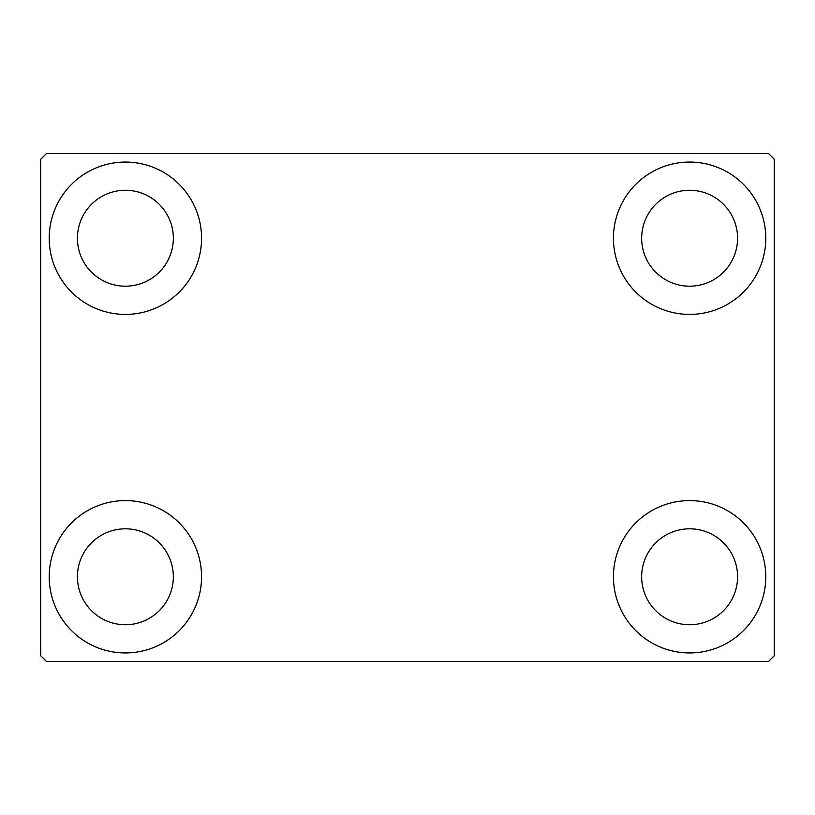 <?xml version="1.0" encoding="UTF-8"?>
<svg xmlns="http://www.w3.org/2000/svg" width="815" height="815" viewBox="0 0 815 815"><rect width="100%" height="100%" fill="white"/><g stroke="black" fill="none" stroke-linecap="round" stroke-linejoin="round"><path stroke-width="1.22" d="M49.216 576.765A76.172 76.172 0 0 1 125.388 500.593A76.172 76.172 0 0 1 201.56 576.765A76.172 76.172 0 0 1 125.388 652.937A76.172 76.172 0 0 1 49.216 576.765M613.44 238.235A76.172 76.172 0 0 1 689.612 162.063A76.172 76.172 0 0 1 765.784 238.235A76.172 76.172 0 0 1 689.612 314.407A76.172 76.172 0 0 1 613.44 238.235M613.44 576.765A76.172 76.172 0 0 1 689.612 500.593A76.172 76.172 0 0 1 765.784 576.765A76.172 76.172 0 0 1 689.612 652.937A76.172 76.172 0 0 1 613.44 576.765M49.216 238.235A76.172 76.172 0 0 1 125.388 162.063A76.172 76.172 0 0 1 201.56 238.235A76.172 76.172 0 0 1 125.388 314.407A76.172 76.172 0 0 1 49.216 238.235M77.425 238.235A47.963 47.963 0 0 1 125.388 190.272A47.963 47.963 0 0 1 173.34 238.235A47.963 47.963 0 0 1 125.388 286.187A47.963 47.963 0 0 1 77.425 238.235M641.66 576.765A47.963 47.963 0 0 1 689.612 528.813A47.963 47.963 0 0 1 737.575 576.765A47.963 47.963 0 0 1 689.612 624.728A47.963 47.963 0 0 1 641.66 576.765M641.66 238.235A47.963 47.963 0 0 1 689.612 190.272A47.963 47.963 0 0 1 737.575 238.235A47.963 47.963 0 0 1 689.612 286.187A47.963 47.963 0 0 1 641.66 238.235M77.425 576.765A47.963 47.963 0 0 1 125.388 528.813A47.963 47.963 0 0 1 173.34 576.765A47.963 47.963 0 0 1 125.388 624.728A47.963 47.963 0 0 1 77.425 576.765M768.606 153.597L46.394 153.597L40.75 159.241L40.75 655.759L46.394 661.403L768.606 661.403L774.25 655.759L774.25 159.241L768.606 153.597"/></g></svg>
